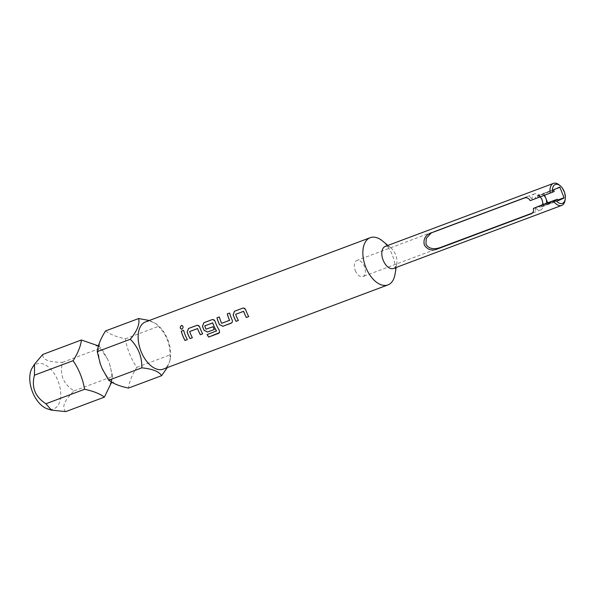 <?xml version="1.0" encoding="UTF-8"?>
<svg xmlns="http://www.w3.org/2000/svg" width="595" height="595" viewBox="0 0 595 595"><rect width="100%" height="100%" fill="white"/><g stroke="black" fill="none" stroke-linecap="round" stroke-linejoin="round"><path stroke-width="0.45" stroke-dasharray="2.98 2.23" d="M181.601 329.236L182.077 329.161C183.691 327.235 183.476 326.015 181.408 325.517M105.538 330.939C109.986 334.323 116.583 336.941 125.337 338.793C127.099 349.168 130.93 358.696 136.828 367.368C131.986 374.999 129.212 381.908 128.513 388.089M145.552 321.902A25.213 14.585 -110.5 0 1 157.839 325.227A25.213 14.585 -110.5 0 1 170.319 358.532A25.213 14.585 -110.5 0 1 163.796 368.893A25.213 14.585 -110.5 0 1 163.246 369.116M149.338 320.482L156.098 323.799L158.434 326.395C166.369 334.368 170.2 343.895 169.917 354.962L170.029 360.258L167.217 367.628M32.234 367.889A24.016 13.893 -110.5 0 1 36.295 364.14A24.016 13.893 -110.5 0 1 57.901 380.622A24.016 13.893 -110.5 0 1 54.204 408.691A24.016 13.893 -110.5 0 1 47.615 408.929M65.725 411.621C61.508 407.352 64.275 400.442 74.04 390.9C63.234 383.991 59.403 374.471 62.549 362.325C48.991 362.333 42.394 359.715 42.751 354.471M393.511 268.457A11.766 6.805 69.5 0 0 396.813 263.518A11.766 6.805 69.5 0 0 395.578 254.608A11.766 6.805 69.5 0 0 390.989 247.981A11.766 6.805 69.5 0 0 385.255 246.427M395.028 274.317A25.213 14.585 69.5 0 0 392.395 255.21A25.213 14.585 69.5 0 0 382.548 241.012M559.203 184.933A11.766 6.805 -110.5 0 1 563.792 191.56A11.766 6.805 -110.5 0 1 565.027 200.478M431.308 232.89L429.62 233.523M543.971 195.502A5.883 3.399 69.5 0 0 540.766 194.424A5.883 3.399 69.5 0 0 540.639 194.476A5.883 3.399 69.5 0 0 539.092 197.027L532.071 199.808C530.614 197.272 529.468 196.023 528.643 196.06L433.844 231.589M540.089 196.96A5.883 3.399 69.5 0 0 536.883 195.881A5.883 3.399 69.5 0 0 535.21 198.485M535.202 207.603C535.842 210.295 535.798 211.775 535.061 212.036L531.209 213.821M355.312 270.584A8.613 4.983 69.5 0 0 362.876 276.578A8.613 4.983 69.5 0 0 364.385 266.434A8.613 4.983 69.5 0 0 356.829 260.446A8.613 4.983 69.5 0 0 355.312 270.584M532.168 199.771A8.613 4.983 -110.5 0 1 534.674 193.792A8.613 4.983 -110.5 0 1 542.231 199.779A8.613 4.983 -110.5 0 1 540.721 209.923A8.613 4.983 -110.5 0 1 535.299 207.566M542.298 204.873A5.883 3.399 69.5 0 0 544.894 205.446A5.883 3.399 69.5 0 0 545.027 205.387L542.082 206.733A8.107 4.693 -110.5 0 1 541.814 206.532L557.865 200.515M541.814 206.532L541.301 205.245M538.349 206.279A5.883 3.399 69.5 0 0 541.011 206.896A5.883 3.399 69.5 0 0 542.595 204.762M547.675 202.858L548.01 203.691A8.107 4.693 -110.5 0 1 547.965 204.04L545.027 205.387A5.883 3.399 69.5 0 0 546.478 203.304M553.7 190.162L537.649 196.172L538.163 197.458L554.22 191.441M537.649 196.172A8.107 4.693 -110.5 0 1 537.694 195.822L553.752 189.805M537.694 195.822L559.627 187.12M543.577 193.13A8.107 4.693 -110.5 0 1 543.852 193.338L555.916 188.816M543.852 193.338L544.618 195.257M548.01 203.691L557.686 200.069M547.965 204.04L557.798 200.359M542.082 206.733L558.132 200.716M538.163 197.458L539.092 197.027M530.242 200.649L532.071 199.808M62.549 362.325L101.202 347.837L97.699 345.65M74.04 390.9L112.693 376.412L109.569 364.073L107.702 359.373L101.202 347.837M111.332 382.786L112.693 376.412M136.828 367.368L169.917 354.962M125.337 338.793L158.434 326.395M187.388 339.574L187.388 339.574A25.131 14.533 69.5 0 1 183.662 330.307L183.61 330.314M189.627 331.556L189.671 331.541A25.131 14.533 69.5 0 0 192.423 337.685L192.386 337.722M189.76 331.289L197.391 328.433M197.287 325.279L199.838 327.295A25.131 14.533 69.5 0 0 202.724 333.825M219.57 332.553L219.287 330.27M212.623 319.53L215.182 321.545A25.131 14.533 69.5 0 0 219.324 330.225M214.364 329.459L214.364 329.459A25.131 14.533 69.5 0 1 213.003 326.737L212.958 326.767M213.003 326.737L206.257 329.28M206.056 329.124A25.131 14.533 69.5 0 1 204.754 325.896L204.71 325.911M204.844 325.644L212.475 322.78M216.446 331.095L207.075 334.635M231.195 323.152C232.437 322.52 232.749 321.397 232.124 319.79L232.08 319.82M229.67 313.067L229.67 313.067A25.131 14.533 69.5 0 0 232.124 319.79M221.846 323.435L229.477 320.571M219.369 316.927L219.369 316.927A25.131 14.533 69.5 0 0 221.652 323.278M235.635 314.316L235.687 314.301A25.131 14.533 69.5 0 0 238.431 320.437L238.394 320.474M235.776 314.048L243.4 311.192M243.296 308.032L245.854 310.055A25.131 14.533 69.5 0 0 248.732 316.577M532.354 213.055L535.061 212.036L531.536 213.65M524.418 197.994L528.643 196.06M102.957 370.239L107.881 377.706L113.638 382.28L111.89 382.533M99.871 362.474L98.175 351.876L99.506 344.587L98.324 345.42M157.839 325.227L156.098 323.799M170.319 358.532L170.029 360.258M390.989 247.981L387.903 245.43M429.24 233.679L433.212 231.864M536.883 195.881L540.766 194.424M540.721 209.923L535.143 212.013M439.809 247.743L362.876 276.578M534.674 193.792L356.829 260.446M541.011 206.896L544.894 205.446M396.813 263.518L396.158 267.467M109.569 364.073C114.039 378.926 110.201 383.849 110.41 383.492M107.702 359.373C100.919 348.796 97.111 344.267 96.286 345.792"/><path stroke-width="0.89" d="M182.077 325.465L181.408 325.517C179.697 327.436 179.921 328.648 182.077 329.161M182.025 329.161C183.639 327.228 183.416 326.008 181.356 325.51C179.645 327.421 179.869 328.641 182.025 329.161L181.564 329.236M182.048 325.458L181.356 325.51M167.217 367.628L161.609 375.683L128.513 388.089C119.878 386.281 113.273 383.663 108.714 380.235L102.214 368.699L100.354 363.999L97.23 351.66C97.877 345.598 100.652 338.696 105.538 330.939L138.635 318.541L149.338 320.482M34.532 364.162L34.443 375.192C31.29 387.338 35.12 396.858 45.927 403.767L51.475 410.134L47.615 408.929A24.016 13.893 -110.5 0 1 32.242 391.287A24.016 13.893 -110.5 0 1 32.234 367.889L34.532 364.162L42.751 354.471L81.403 339.983C80.756 346.045 77.982 352.954 73.096 360.704C79.023 369.473 82.854 378.993 84.579 389.279C93.214 391.086 99.819 393.704 104.378 397.133L111.332 382.786M387.962 284.901L163.246 369.116A25.213 14.585 -110.5 0 1 140.926 351.11A25.213 14.585 -110.5 0 1 144.994 322.126A25.213 14.585 -110.5 0 1 145.552 321.902L370.261 237.68A25.213 14.585 69.5 0 0 365.828 267.371A25.213 14.585 69.5 0 0 387.962 284.901A25.213 14.585 69.5 0 0 395.028 274.317L396.158 267.467M550.241 193.152A11.766 6.805 -110.5 0 1 553.469 183.379L385.255 246.427A11.766 6.805 69.5 0 0 383.187 260.275A11.766 6.805 69.5 0 0 393.511 268.457L561.725 205.416A11.766 6.805 -110.5 0 1 553.372 200.946L555.618 200.024A10.085 5.831 69.5 0 0 565.25 199.132A10.085 5.831 69.5 0 0 560.259 185.804A10.085 5.831 69.5 0 0 552.487 192.23L530.242 200.649C528.747 198.18 526.806 197.295 524.418 197.994L429.62 233.523C425.046 235.791 423.261 239.577 424.28 244.88C427.21 249.379 431.13 250.919 436.046 249.498L439.809 247.743M387.903 245.43L382.548 241.012A25.213 14.585 69.5 0 0 370.261 237.68M429.24 233.679L429.62 233.523M553.469 183.379A11.766 6.805 -110.5 0 1 559.203 184.933L560.259 185.804M532.354 213.055L440.263 247.565C433.353 249.796 428.579 248.65 425.938 244.121L426.265 238.342L431.308 232.89M546.478 203.304A5.883 3.399 69.5 0 0 545.927 198.514A5.883 3.399 69.5 0 0 543.971 195.502M542.595 204.762A5.883 3.399 69.5 0 0 542.045 199.972A5.883 3.399 69.5 0 0 540.089 196.96M531.209 213.821L530.844 213.969C533.105 212.958 533.953 211.113 533.373 208.443L542.231 204.821A5.883 3.399 69.5 0 0 542.298 204.873M235.635 314.316A25.213 14.585 69.5 0 0 238.394 320.474L236.037 321.36A25.213 14.585 69.5 0 1 233.143 314.815L234.497 311.245L242.753 308.151C244.114 307.816 245.133 308.455 245.802 310.069A25.213 14.585 69.5 0 0 248.695 316.614L246.337 317.499A25.213 14.585 69.5 0 1 243.586 311.341L235.635 314.316M242.805 308.143L234.549 311.237L233.188 314.8A25.131 14.533 69.5 0 0 236.074 321.322L236.037 321.36M219.317 316.942L217.004 317.812A25.131 14.533 69.5 0 0 219.458 324.535L222.939 326.246L231.158 323.189C232.4 322.55 232.704 321.426 232.08 319.82A25.213 14.585 69.5 0 1 229.618 313.067L227.26 313.952A25.213 14.585 69.5 0 0 229.551 320.326L221.608 323.308A25.213 14.585 69.5 0 1 219.317 316.934L216.959 317.819A25.213 14.585 69.5 0 0 219.421 324.565L222.902 326.283L231.782 322.802M229.625 313.082L227.312 313.952A25.131 14.533 69.5 0 0 229.596 320.303L229.492 320.564M208.719 337.06L218.625 333.349L219.54 332.605L219.287 330.27A25.213 14.585 69.5 0 1 215.13 321.56C214.46 319.946 213.441 319.307 212.08 319.641L203.825 322.735L202.471 326.305A25.213 14.585 69.5 0 0 204.078 330.314L207.566 332.032L214.326 329.496A25.213 14.585 69.5 0 1 212.958 326.767L206.011 329.154A25.213 14.585 69.5 0 1 204.71 325.911L212.653 322.929A25.213 14.585 69.5 0 0 216.461 330.909L207.075 334.635A25.213 14.585 69.5 0 0 208.719 337.06L219.54 332.605M212.422 322.795L212.698 322.914A25.131 14.533 69.5 0 0 216.498 330.872L216.409 331.14M212.132 319.641L203.869 322.735L202.516 326.291A25.131 14.533 69.5 0 0 204.122 330.284L207.603 331.995L214.319 329.481M189.627 331.556A25.213 14.585 69.5 0 0 192.386 337.722L190.028 338.607A25.213 14.585 69.5 0 1 187.135 332.055L188.489 328.485L196.744 325.391C198.105 325.056 199.124 325.696 199.794 327.31A25.213 14.585 69.5 0 0 202.687 333.855L200.329 334.74A25.213 14.585 69.5 0 1 197.57 328.581L189.627 331.556M196.796 325.383L188.533 328.485L187.18 332.04A25.131 14.533 69.5 0 0 190.065 338.57L190.028 338.607M183.61 330.314A25.213 14.585 69.5 0 0 187.351 339.604L184.993 340.489A25.213 14.585 69.5 0 1 181.252 331.199L183.61 330.314M552.487 192.23L554.22 191.441L553.7 190.162A8.107 4.693 -110.5 0 1 553.752 189.805L559.627 187.12A8.107 4.693 -110.5 0 1 559.902 187.321L564.06 197.674A8.107 4.693 -110.5 0 1 564.015 198.031L558.132 200.716A8.107 4.693 -110.5 0 1 557.865 200.515L557.351 199.236L542.231 204.821M557.351 199.236L555.618 200.024M555.916 188.816L559.902 187.321M544.618 195.257L547.675 202.858M557.686 200.069L564.06 197.674M557.798 200.359L564.015 198.031M531.536 213.65L436.046 249.498M533.373 208.443L553.372 200.946M565.25 199.132L565.027 200.478A11.766 6.805 -110.5 0 1 561.725 205.416M51.475 410.134L65.725 411.621L104.378 397.133M161.609 375.683C159.177 371.548 152.573 368.93 141.803 367.829C142.086 356.762 138.256 347.235 130.32 339.262C137.177 330.872 139.951 323.963 138.635 318.541M45.927 403.767L84.579 389.279M34.443 375.192L73.096 360.704M97.699 345.65L81.403 339.983M97.23 351.66L130.32 339.262M108.714 380.235L141.803 367.829M183.617 330.329L181.252 331.199M181.297 331.192A25.131 14.533 69.5 0 0 185.03 340.452L184.993 340.489M185.03 340.452L187.343 339.589M197.622 328.566A25.131 14.533 69.5 0 0 200.366 334.71L200.329 334.74M200.366 334.71L202.679 333.84M190.065 338.57L192.371 337.7M207.12 334.621A25.131 14.533 69.5 0 0 208.748 337.008M231.195 323.152L231.767 322.81M243.63 311.326A25.131 14.533 69.5 0 0 246.375 317.462L246.337 317.499M246.375 317.462L248.688 316.6M236.074 321.322L238.387 320.46M98.584 345.293L96.286 345.792M102.214 368.699L102.957 370.239M112.217 382.421L110.41 383.492M100.347 363.999L99.871 362.474"/></g></svg>
